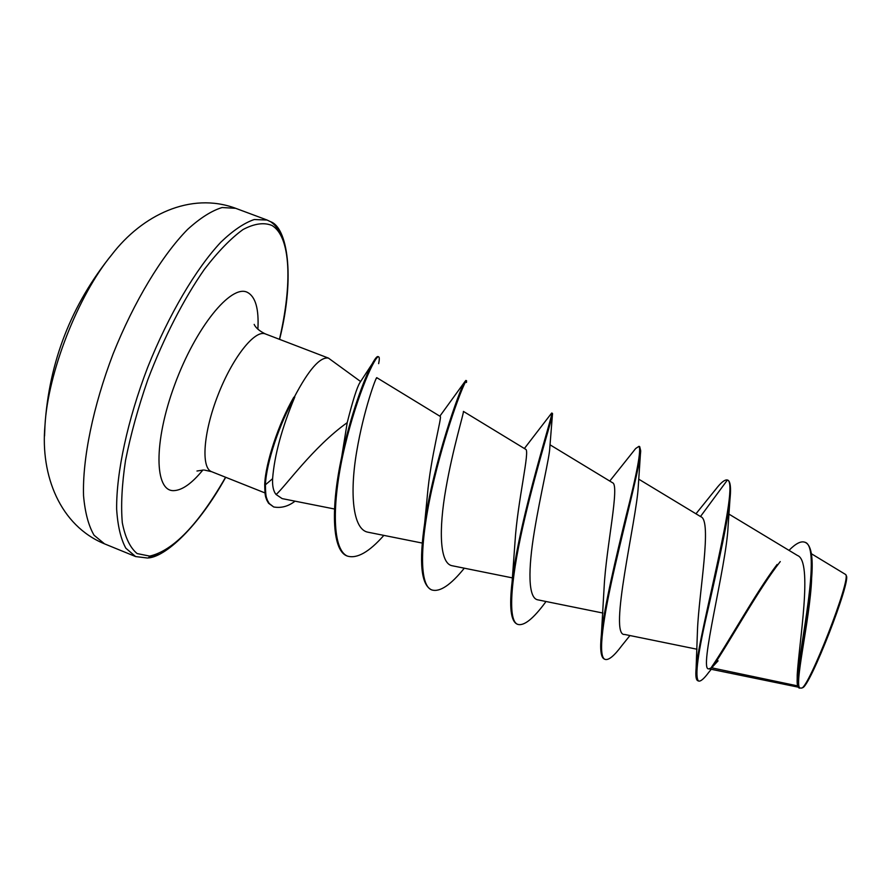 <?xml version="1.0" encoding="UTF-8"?>
<svg xmlns="http://www.w3.org/2000/svg" width="891" height="891" viewBox="0 0 891 891"><rect width="100%" height="100%" fill="white"/><g stroke="black" fill="none" stroke-linecap="round" stroke-linejoin="round"><path stroke-width="1.34" d="M225.701 477.298C198.47 526.659 164.946 557.788 147.293 558L135.621 556.563L125.843 548.21C120.786 538.966 117.712 525.935 116.643 509.129C116.276 472.709 127.524 420.04 147.694 367.326C168.599 314.902 196.042 268.559 220.99 242.029C233.175 230.401 244.268 222.906 254.247 219.531L267.1 220.032L235.658 208.305L222.104 207.536C211.657 210.71 200.152 218.017 187.578 229.444C161.872 255.583 134.006 301.581 113.135 353.827C93.054 406.385 82.362 459.088 83.542 495.719C85.035 512.648 88.554 525.824 94.078 535.246L104.559 543.866C59.998 525.59 40.396 475.438 44.951 425.798C49.105 361.679 71.391 304.644 111.798 254.692L111.798 254.692C78.04 295.422 47.746 372.973 44.951 425.798L44.561 435.955M360.632 381.537L328.423 358.093C320.047 356.678 308.62 369.754 294.164 397.353L294.798 397.007C281.857 428.003 274.45 455.234 272.601 478.69C272.256 486.041 273.414 491.309 276.087 494.505C284.997 486.943 313.253 446.825 347.212 422.646C352.803 400.538 357.024 387.195 359.875 382.64L372.182 363.84C375.066 358.616 377.004 356.2 377.996 356.578L378.697 356.845C379.51 357.235 379.499 359.496 378.642 363.651M729.918 500.007L728.081 526.536C726.343 566.464 698.087 672.17 708.891 668.796L711.631 667.816L797.623 685.892M789.003 550.36C795.641 543.599 800.875 540.87 804.696 542.196C822.504 545.504 798.804 651.867 797.178 678.975L797.211 675.033C798.904 643.892 813.305 561.04 797.49 555.494L728.883 514.074M700.482 516.524L727.424 480.015C740.354 482.744 699.613 629.625 696.105 668.361L697.486 629.97C698.912 592.983 712.444 520.199 700.772 516.702L638.68 479.135M629.937 635.539L621.584 645.953C614.099 655.988 608.598 660.465 605.1 659.385L604.365 659.084C600.835 657.569 599.855 649.35 601.403 634.437L604.143 586.98C606.103 547.642 620.136 484.147 612.44 482.733M545.415 602.349C533.264 618.788 524.064 626.139 517.816 624.391L517.092 624.112C510.799 621.15 509.151 606.971 512.136 581.545L515.009 541.94C517.504 501.332 530.312 449.71 525.601 449.287M464.311 568.191C450.679 585.064 439.864 592.315 431.879 589.953L431.166 589.664C421.12 584.307 418.948 562.199 424.662 523.34L427.335 495.708C430.676 456.526 442.415 415.919 440.165 416.375L376.77 377.661C376.225 376.559 363.717 409.838 356.701 451.514C349.539 493.336 352.702 529.911 368.183 532.25L422.289 543.076M383.854 535.391C369.074 552.142 356.868 559.025 347.267 556.04L346.566 555.761C331.619 549.48 331.084 505.832 341.665 457.094L347.212 422.646M276.087 494.505L282.124 498.592M463.42 411.519C463.788 413.547 452.951 448.084 445.845 488.892C438.695 529.577 439.486 563.847 452.316 565.774L512.47 577.903M552.42 414.872L549.836 447.237C549.714 456.715 540.536 493.759 534.355 531.426C528.14 568.948 527.851 598.34 537.819 599.843L602.94 613.053M640.395 454.432L638.268 486.497C636.775 518.673 607.907 636.987 624.747 634.47M711.631 667.816L718.09 660.844M811.634 578.782C810.042 620.147 792.879 689.445 800.563 688.03L801.477 688.097C808.326 689.211 851.529 578.549 845.704 574.55L811.367 553.723M696.105 668.361C695.437 675.89 696.016 680.011 697.831 680.735L698.577 681.036C700.582 681.648 703.89 678.864 708.512 672.672L711.23 669.286M710.673 668.406C727.212 644.716 755.39 593.094 777.119 564.448M797.178 678.975C796.944 684.299 797.545 687.251 799.004 687.83L800.842 688.086M695.971 513.795L717.611 486.954C721.944 481.741 725.218 479.436 727.424 480.015L728.159 480.305C730.063 481.697 730.809 486.185 730.42 493.781C729.284 515.856 718.001 564.927 708.434 607.629C697.865 652.735 694.579 677.205 698.577 681.036M712.555 667.036C729.852 641.654 758.72 588.895 780.26 561.586M804.696 542.196L805.453 542.485C810.665 544.991 812.848 554.97 812.002 572.423C809.496 619.278 792.054 689.333 799.762 688.13M294.164 397.353L293.807 397.208C278.671 423.303 265.462 463.131 264.705 484.504L265.418 484.782L272.601 478.69M717.611 486.954L714.493 490.896M601.403 634.437C604.243 607.038 615.893 557.744 625.994 516.368C637.11 472.82 641.42 449.476 638.947 446.335L635.651 448.541L609.767 481.051M512.136 581.545C519.943 515.377 555.026 408.323 551.729 413.134L550.827 414.192M424.662 523.34C433.572 462.997 459.522 389.49 464.679 381.927L465.848 380.446L466.561 380.724L466.472 382.484M341.665 457.094C350.286 415.952 364.486 377.717 372.182 363.84M295.032 501.165C288.328 506.389 281.211 508.315 273.693 506.968L268.559 503.259L266.687 499.962C265.93 496.855 264.917 498.481 264.705 484.504M605.1 659.385C597.282 656.901 603.274 616.94 615.202 565.384C627.086 513.873 640.429 463.643 640.685 450.735L639.682 446.614L638.947 446.335M517.816 624.391C506.578 620.838 511.712 573.258 524.955 517.56C538.142 461.839 553.233 415.562 552.543 413.569L551.729 413.134M431.879 589.953C417.723 585.287 420.597 535.38 434.184 479.247C447.683 423.091 465.269 379.221 466.561 380.724M347.267 556.04C331.207 548.834 332.276 498.403 344.984 445.834C357.603 393.131 375.579 354.685 378.697 356.845M273.693 506.968L269.249 503.538L267.378 500.241C266.632 497.133 265.618 498.76 265.418 484.782C266.186 463.287 279.574 423.091 294.798 397.007M801.477 688.108L802.379 687.718C809.228 688.821 851.963 579.44 846.183 575.608L845.715 574.55M271.243 222.193C275.742 225.356 279.262 230.413 281.801 237.351M158.175 553.801L148.897 557.298M225.579 477.242C198.481 524.42 173.188 550.716 149.699 556.107L137.114 553.567C130.108 547.753 125.163 537.473 122.301 522.705C120.82 505.464 121.889 484.726 125.52 460.491C130.654 434.752 138.083 407.833 147.806 379.744C163.755 337.8 183.78 298.886 204.418 269.305C218.083 251.507 230.958 238.253 243.043 229.522C254.347 223.574 263.97 222.215 271.911 225.445C291.012 236.728 292.382 284.129 279.462 339.315M264.939 492.912L211.624 471.684C200.865 468.009 203.271 432.692 217.939 395.192C232.462 357.636 254.681 329.637 265.228 333.869L265.641 334.025M202.858 470.025C191.921 483.39 182.265 490.25 173.901 490.629C154.455 491.765 153.33 442.471 174.625 384.923C195.686 327.309 231.003 284.173 247.219 292.27C255.483 296.48 259.036 308.798 257.878 329.225M279.596 339.371C295.745 274.573 286.746 227.172 270.664 221.748L267.1 220.032M211.624 471.684L204.407 470.069M328.612 358.16L265.44 333.947C254.804 328.924 253.946 323.377 254.213 324.513M798.191 687.15L708.891 668.807M697.04 649.238L624.747 634.481M612.462 482.699L549.992 444.787M525.612 449.264L463.431 411.408M334.515 509.006L282.124 498.604M196.978 471.016L203.426 470.025M135.621 556.563L104.559 543.866M524.387 448.507L551.562 413.19M439.853 416.175L464.679 381.927M376.681 378.352L376.77 377.673M111.798 254.692C142.103 215.11 190.518 191.532 235.658 208.305"/></g></svg>
